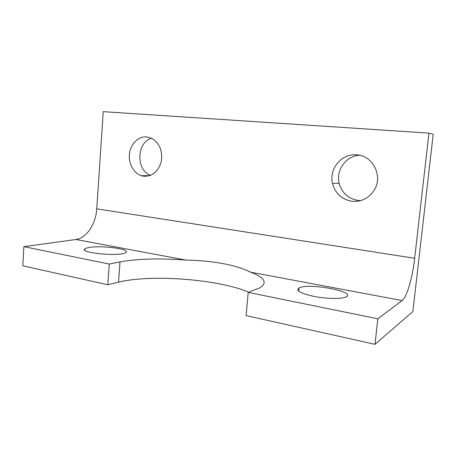 <?xml version="1.0" encoding="UTF-8"?>
<svg xmlns="http://www.w3.org/2000/svg" width="456" height="456" viewBox="0 0 456 456"><rect width="100%" height="100%" fill="white"/><g stroke="black" fill="none" stroke-linecap="round" stroke-linejoin="round"><path stroke-width="0.68" d="M151.666 138.259C136.452 142.158 135.768 170.476 150.674 175.303M143.885 176.238L141.394 175.697C133.471 173.223 128.159 163.174 129.515 153.461C130.775 143.737 138.521 136.15 146.758 136.891L152.047 138.453C159.725 143.423 162.792 151.141 161.259 161.612C158.289 171.581 152.498 176.455 143.885 176.238M359.573 155.262C346.07 155.809 335.781 170.162 339.116 183.169C341.84 192.934 348.173 198.691 358.102 200.446L360.696 200.6M351.975 201.278C341.812 199.466 335.331 193.543 332.538 183.506C328.719 168.919 341.721 153.136 356.791 154.846C372.791 155.536 383.2 175.948 374.37 189.935C368.989 198.24 361.528 202.019 351.975 201.278M299.387 287.787C309.533 282.714 357.721 291.937 345.865 297.016C341.35 299.125 326.137 298.834 313.654 296.332C300.361 293.311 295.494 290.512 299.045 287.947L299.387 287.787M89.439 247.437C102.127 245.185 131.14 249.153 125.805 252.51C121.319 256.876 78.432 253 84.976 248.833C85.705 248.258 87.193 247.79 89.439 247.437M248.623 292.216C219.114 279.334 151.198 274.016 118.554 282.161L107.821 284.772L109.246 264.052L119.979 261.909C137.666 258.729 159.68 258.125 186.002 260.097C211.732 260.467 235.501 264.691 250.663 272.198C264.754 277.63 267.803 282.84 259.817 287.844L248.201 292.376L246.115 315.603L375.02 344.337L377.819 318.795L402.135 300.555C406.86 297.221 412.577 277.362 414.681 258.273L428.942 133.118L433.2 134.224L412.879 311.499L375.02 344.337M428.942 133.118L103.233 111.663L96.769 208.842C95.965 223.782 86.486 238.266 75.987 239.503L23.877 246.65L109.246 264.052M248.201 292.376L377.819 318.795M23.877 246.65L22.8 265.82L107.821 284.772M119.979 261.909L118.554 282.161M75.987 239.503L186.002 260.097M96.769 208.842L414.681 258.273M250.663 272.198L402.135 300.555M149.836 175.611L141.417 175.702M339.116 183.175L332.538 183.511M299.045 287.947L298.731 291.185M84.976 248.833L84.89 250.201"/></g></svg>
